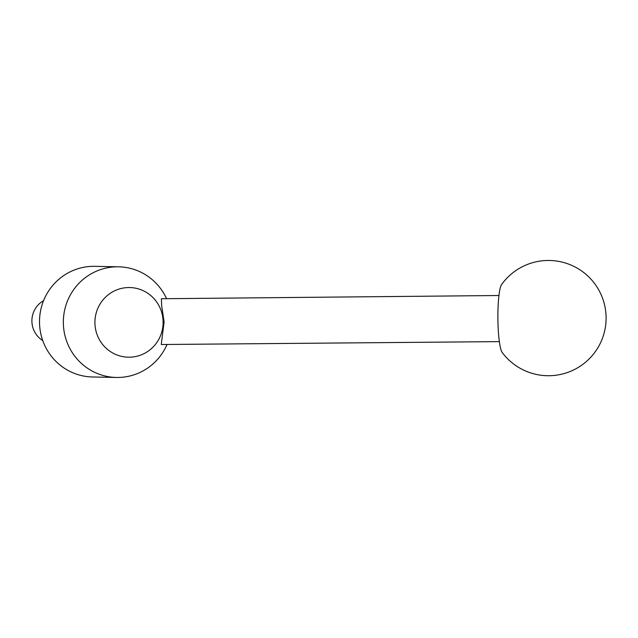 <?xml version="1.0" encoding="UTF-8"?>
<svg xmlns="http://www.w3.org/2000/svg" width="638" height="638" viewBox="0 0 638 638"><rect width="100%" height="100%" fill="white"/><g stroke="black" fill="none" stroke-linecap="round" stroke-linejoin="round"><path stroke-width="0.96" d="M94.926 322.772A34.835 34.093 91.2 0 0 129.386 357.2A34.835 34.093 91.2 0 0 163.113 321.967A34.835 34.093 91.2 0 0 128.661 287.547A34.835 34.093 91.2 0 0 94.926 322.772M166.582 298.688A55.331 54.166 91.2 0 0 118.628 266.812A55.331 54.166 91.2 0 0 63.345 322.78A55.331 54.166 91.2 0 0 116.379 377.457A55.331 54.166 91.2 0 0 166.901 344.791M499.371 341.625L161.254 344.52L164.102 321.911L161.653 305.57L161.39 298.736L498.924 295.514M118.628 266.812L94.791 266.333A55.331 54.166 91.2 0 0 39.508 322.294A55.331 54.166 91.2 0 0 92.542 376.978L116.379 377.457M43.559 300.681A23.056 22.569 91.2 0 0 31.9 321.129A23.056 22.569 91.2 0 0 42.754 340.572M501.556 284.604A34.588 4.937 89.5 0 0 497.895 318.801A34.588 4.937 89.5 0 0 502.202 352.479A57.643 57.643 0 0 0 606.1 317.493A57.643 57.643 0 0 0 501.556 284.604"/></g></svg>
